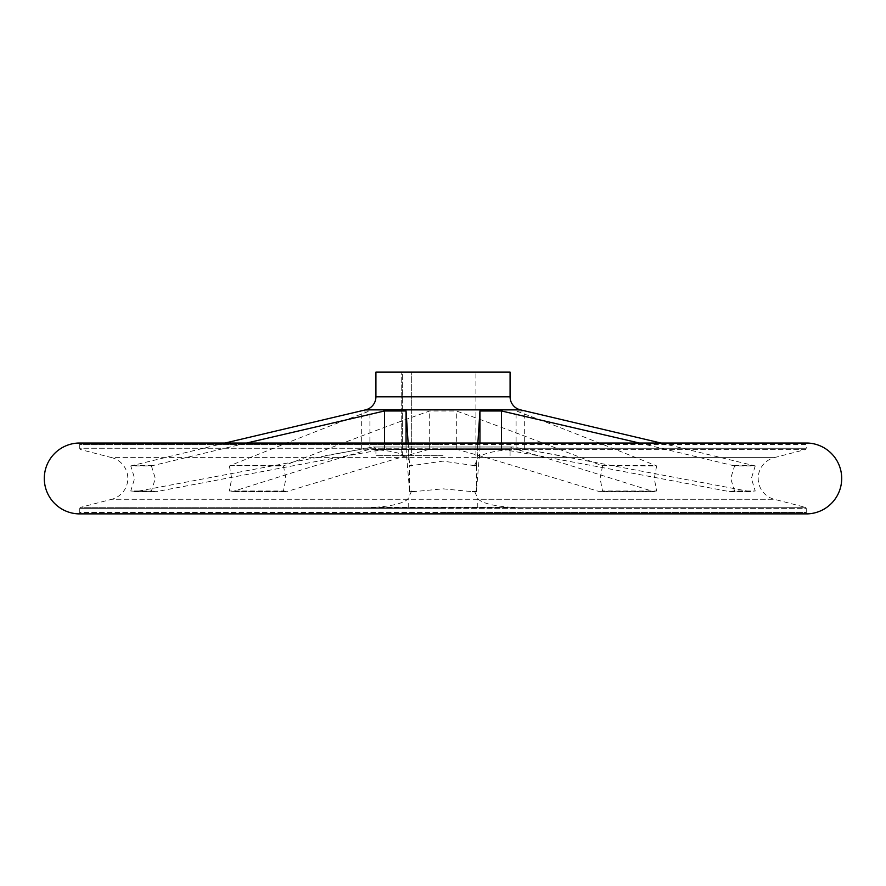 <?xml version="1.0" encoding="UTF-8"?>
<svg xmlns="http://www.w3.org/2000/svg" width="886" height="886" viewBox="0 0 886 886"><rect width="100%" height="100%" fill="white"/><g stroke="black" fill="none" stroke-linecap="round" stroke-linejoin="round"><path stroke-width="0.66" stroke-dasharray="4.43 3.32" d="M371.4 449.213L375.055 449.623C391.867 450.808 402.753 453.477 407.737 457.63L111.714 457.63A21.519 21.519 0 0 1 111.714 499.283L774.286 499.283A21.519 21.519 0 0 1 774.286 457.63L478.263 457.63C483.247 453.477 494.133 450.808 510.945 449.623L371.4 449.213L514.6 449.213M229.374 465.925L231.711 478.451L229.374 490.988L283.454 490.988L285.89 478.451L283.454 465.925L229.995 465.626C319.68 429.854 343.469 420.573 369.905 410.982L361.676 410.982L325.24 419.2M602.546 465.925L600.11 478.451L602.546 490.988L656.626 490.988L654.289 478.451L656.626 465.925L601.904 465.626C508.575 429.854 483.822 420.573 456.312 410.982L429.688 410.982C402.178 420.573 377.425 429.854 284.096 465.626L283.454 465.925M476.424 465.925L476.424 490.988L472.028 491.619L443 488.828L413.972 491.619L409.576 490.988L409.576 465.925L443 461.13L476.424 465.925L477.864 443.044M474.364 465.925L478.263 457.63M755.226 465.925L751.383 478.451L755.226 490.988L734.572 490.988L730.695 478.451L734.572 465.925L755.226 465.925L661 443.044M407.737 457.63L411.636 465.925M151.428 465.925L155.305 478.451L151.428 490.988L130.774 490.988L134.617 478.451L130.774 465.925L151.428 465.925L246.552 443.044M443 455.67L375.919 455.67L443 455.67M130.774 490.988L136.876 491.398L372.751 447.009L443 447.009L372.751 447.009A2.68 2.68 0 0 1 375.919 449.656L510.081 449.656A2.68 2.68 0 0 1 513.249 447.009L443 447.009L513.249 447.009L749.124 491.398L755.226 490.988M225 443.044L130.774 465.925M408.136 443.044L409.576 465.925M375.919 372.131L475.904 372.131L411.691 372.131L411.691 455.67L402.366 455.67L411.691 455.67L411.691 372.131L510.081 372.131M411.636 490.988L407.737 499.283C402.753 503.436 391.867 506.105 375.055 507.29L510.945 507.29C494.133 506.105 483.247 503.436 478.263 499.283L474.364 490.988M807.622 513.869A1.418 1.418 0 0 1 806.26 512.451L443 512.451L806.26 512.451L806.26 508.664L443 508.664L806.26 508.664A1.418 1.418 0 0 0 805.197 507.29L510.945 507.29M375.055 507.29L80.803 507.29A1.418 1.418 0 0 0 79.74 508.664L443 508.664L79.74 508.664L79.74 512.451L443 512.451L79.74 512.451A1.418 1.418 0 0 1 78.378 513.869M375.055 449.623L805.197 449.623A1.418 1.418 0 0 0 806.26 448.25L443 448.25L806.26 448.25L806.26 444.462L443 444.462L806.26 444.462A1.418 1.418 0 0 1 807.622 443.044M78.378 443.044A1.418 1.418 0 0 1 79.74 444.462L443 444.462L79.74 444.462L79.74 448.25L443 448.25L79.74 448.25A1.418 1.418 0 0 0 80.803 449.623L111.714 457.63L774.286 457.63L805.197 449.623L510.945 449.623M734.572 490.988L728.414 491.398C581.737 463.544 544.126 456.589 501.498 449.213L479.946 449.213L476.424 490.988M656.626 490.988L652.916 491.398C564.471 463.544 541.8 456.589 516.095 449.213L524.324 449.213L560.76 455.703M283.454 490.988L287.319 491.398C379.341 463.544 402.931 456.589 429.688 449.213L456.312 449.213C483.069 456.589 506.659 463.544 598.681 491.398L602.546 490.988M371.4 507.689L514.6 507.689M325.24 455.703L361.676 449.213L369.905 449.213C344.2 456.589 321.529 463.544 233.084 491.398L229.374 490.988M409.576 490.988L406.054 449.213L384.502 449.213C341.874 456.589 304.263 463.544 157.586 491.398L151.428 490.988M402.366 372.131L411.691 372.131L401.735 372.131L402.366 372.131L402.366 455.67L401.735 455.67L401.735 372.131L401.735 455.67L402.366 455.67L402.366 372.131M384.502 449.213L384.502 443.044M479.946 449.213L479.946 443.044M560.76 419.2L524.324 410.982L516.095 410.982C542.531 420.573 566.32 429.854 656.005 465.626L656.626 465.925M524.324 449.213L524.324 410.982M456.312 449.213L456.312 410.982M369.905 449.213L369.905 410.982M361.676 449.213L361.676 410.982M406.054 449.213L406.054 443.044M501.498 449.213L501.498 443.044M516.095 449.213L516.095 410.982M429.688 449.213L429.688 410.982M639.448 443.044L734.572 465.925M78.267 443.044L807.733 443.044M510.081 455.67L510.081 449.656L375.919 449.656L375.919 455.67M365.53 409.864L520.47 409.864M229.995 465.626L284.096 465.626M152.447 465.626L131.781 465.626M412.189 465.626L409.565 465.626M375.919 396.795L510.081 396.795M407.737 499.283L111.714 499.283L80.803 507.29L805.197 507.29L774.286 499.283L478.263 499.283M476.513 491.398L470.333 491.398M749.124 491.398L728.414 491.398M598.681 491.398L652.916 491.398M477.764 507.689L477.764 498.596M408.236 507.689L408.236 498.596M408.236 458.317L408.236 449.213M477.764 458.317L477.764 449.213M233.084 491.398L287.319 491.398M157.586 491.398L136.876 491.398M415.667 491.398L409.487 491.398M78.267 513.869L807.733 513.869M754.219 465.626L733.553 465.626M601.904 465.626L656.005 465.626M476.435 465.626L473.811 465.626M512.761 446.965L373.239 446.965L512.761 446.965M475.904 455.67L475.904 372.131M413.972 491.619L409.52 491.619M472.028 491.619L476.48 491.619M807.678 443.044L78.322 443.044M78.322 513.869L807.678 513.869M134.617 491.619L155.305 491.619M730.695 491.619L751.383 491.619M654.289 491.619L600.11 491.619M285.89 491.619L231.711 491.619"/><path stroke-width="1.33" d="M78.378 513.869A1.418 1.418 0 0 1 78.267 513.869A35.44 35.44 0 0 1 44.3 478.451A35.44 35.44 0 0 1 78.267 443.044A1.418 1.418 0 0 1 78.378 443.044M807.622 443.044A1.418 1.418 0 0 1 807.733 443.044A35.44 35.44 0 0 1 841.7 478.451A35.44 35.44 0 0 1 807.733 513.869A1.418 1.418 0 0 1 807.622 513.869M365.53 409.864L520.47 409.864A13.412 13.412 0 0 1 510.081 396.795L375.919 396.795A13.412 13.412 0 0 1 365.53 409.864L225 443.044M246.552 443.044L384.502 410.982L406.054 410.982L408.136 443.044M510.081 396.795L510.081 372.131L375.919 372.131L375.919 396.795M384.502 443.044L384.502 410.982M477.864 443.044L479.946 410.982L501.498 410.982L639.448 443.044M479.946 443.044L479.946 410.982M661 443.044L520.47 409.864M406.054 443.044L406.054 410.982M501.498 443.044L501.498 410.982M807.733 443.044L78.267 443.044M807.733 513.869L78.267 513.869M78.322 513.869L807.678 513.869M807.678 443.044L78.322 443.044"/></g></svg>
